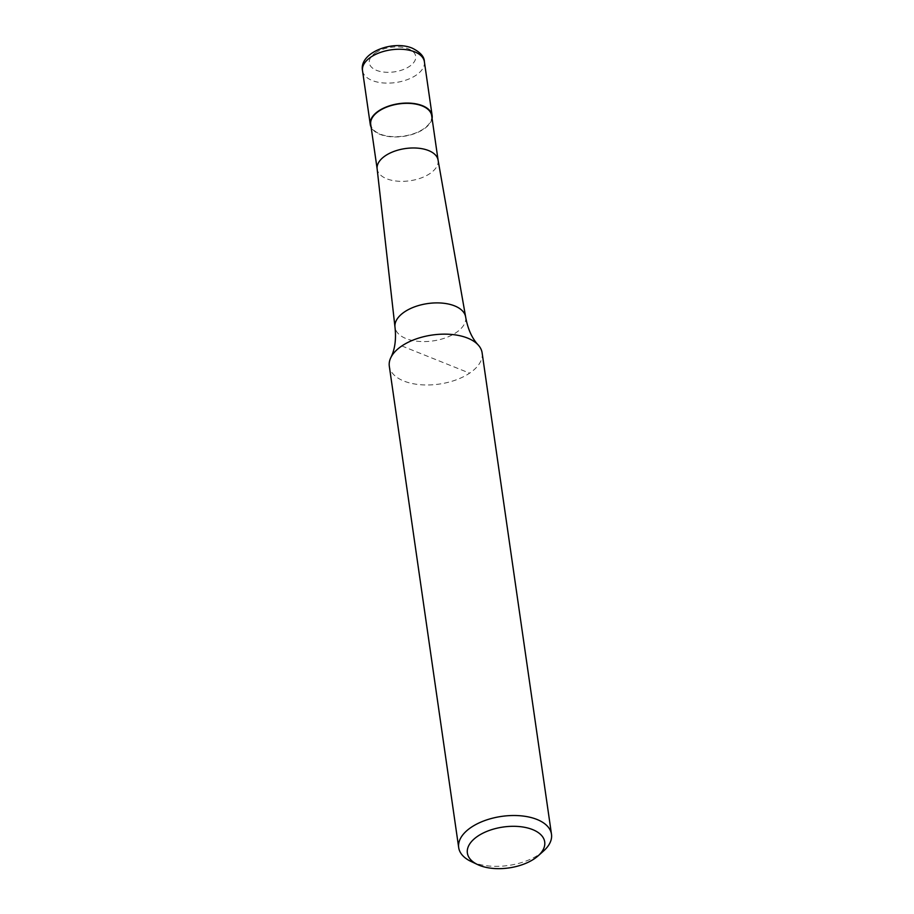 <?xml version="1.0" encoding="UTF-8"?>
<svg xmlns="http://www.w3.org/2000/svg" width="914" height="914" viewBox="0 0 914 914"><rect width="100%" height="100%" fill="white"/><g stroke="black" fill="none" stroke-linecap="round" stroke-linejoin="round"><path stroke-width="0.69" stroke-dasharray="4.57 3.43" d="M432.082 118.454A31.259 16.521 -8.2 0 1 423.799 129.08A31.259 16.521 -8.2 0 1 393.443 136.929A31.259 16.521 -8.2 0 1 371.141 127.229M438.092 160.144L438.103 160.27A30.79 16.269 -8.2 0 1 429.9 173.591A30.79 16.269 -8.2 0 1 397.464 181.166A30.79 16.269 -8.2 0 1 377.162 169.056L377.151 168.93M431.671 115.632A30.79 16.269 -8.2 0 1 423.468 128.954A30.79 16.269 -8.2 0 1 391.032 136.529A30.79 16.269 -8.2 0 1 370.73 124.407M465.672 317.147A35.692 18.863 -8.2 0 1 456.155 332.593A35.692 18.863 -8.2 0 1 406.067 338.591A35.692 18.863 -8.2 0 1 395.008 327.326M482.124 352.873A46.877 24.769 -8.2 0 1 469.625 373.152A46.877 24.769 -8.2 0 1 403.839 381.035A46.877 24.769 -8.2 0 1 389.318 366.251M543.602 850.957A46.877 24.769 -8.2 0 1 538.986 854.521A46.877 24.769 -8.2 0 1 470.973 861.422M401.829 345.96L469.625 373.152M424.382 61.729A31.259 16.521 -8.2 0 1 416.041 75.245A31.259 16.521 -8.2 0 1 372.192 80.501A31.259 16.521 -8.2 0 1 362.515 70.641M375.551 52.818A23.444 12.385 -8.2 0 1 408.444 48.876A23.444 12.385 -8.2 0 1 409.449 66.414A23.444 12.385 -8.2 0 1 376.557 70.355A23.444 12.385 -8.2 0 1 375.551 52.818"/><path stroke-width="1.37" d="M371.141 127.229A31.259 16.521 -8.2 0 1 370.273 124.475A31.259 16.521 -8.2 0 1 378.602 110.96A31.259 16.521 -8.2 0 1 411.529 103.259A31.259 16.521 -8.2 0 1 432.139 115.564A31.259 16.521 -8.2 0 1 432.082 118.454M377.162 169.056A30.79 16.269 -8.2 0 1 377.128 168.793A30.79 16.269 -8.2 0 1 385.377 155.734A30.79 16.269 -8.2 0 1 417.572 148.137A30.79 16.269 -8.2 0 1 438.069 160.019A30.79 16.269 -8.2 0 1 438.103 160.27M377.151 168.93L370.73 124.407A30.79 16.269 -8.2 0 1 378.944 111.085A30.79 16.269 -8.2 0 1 411.38 103.51A30.79 16.269 -8.2 0 1 431.671 115.632L438.092 160.144M477.599 864.564L470.973 861.422A46.877 24.769 -8.2 0 1 458.691 847.609L389.318 366.251A46.877 24.769 -8.2 0 1 390.815 357.648C394.917 349.502 396.322 339.391 395.008 327.326A35.692 18.863 -8.2 0 1 394.974 327.029A35.692 18.863 -8.2 0 1 404.536 311.891A35.692 18.863 -8.2 0 1 454.624 305.893A35.692 18.863 -8.2 0 1 465.626 316.85A35.692 18.863 -8.2 0 1 465.672 317.147C467.831 329.086 472.024 338.386 478.262 345.046A46.877 24.769 -8.2 0 1 482.124 352.873L551.485 834.242A46.877 24.769 -8.2 0 1 543.602 850.957L538.129 855.847A39.062 20.645 -8.2 0 1 534.279 858.817A39.062 20.645 -8.2 0 1 477.599 864.564A39.062 20.645 -8.2 0 1 477.782 836.161A39.062 20.645 -8.2 0 1 530.28 828.747A39.062 20.645 -8.2 0 1 538.129 855.847M390.815 357.648A46.877 24.769 -8.2 0 1 401.829 345.96A46.877 24.769 -8.2 0 1 467.602 338.089A46.877 24.769 -8.2 0 1 478.262 345.046M458.691 847.609A46.877 24.769 -8.2 0 1 471.19 827.33A46.877 24.769 -8.2 0 1 520.58 815.791A46.877 24.769 -8.2 0 1 551.485 834.242M370.273 124.475L362.515 70.641A31.259 16.521 -8.2 0 1 370.844 57.114A31.259 16.521 -8.2 0 1 414.705 51.87A31.259 16.521 -8.2 0 1 424.382 61.729L432.139 115.564M362.515 70.641C358.836 52.749 392.792 39.793 412.294 48.191C420.314 52.189 424.336 56.702 424.382 61.729M438.069 160.019L465.626 316.85M377.128 168.793L394.974 327.029"/></g></svg>
